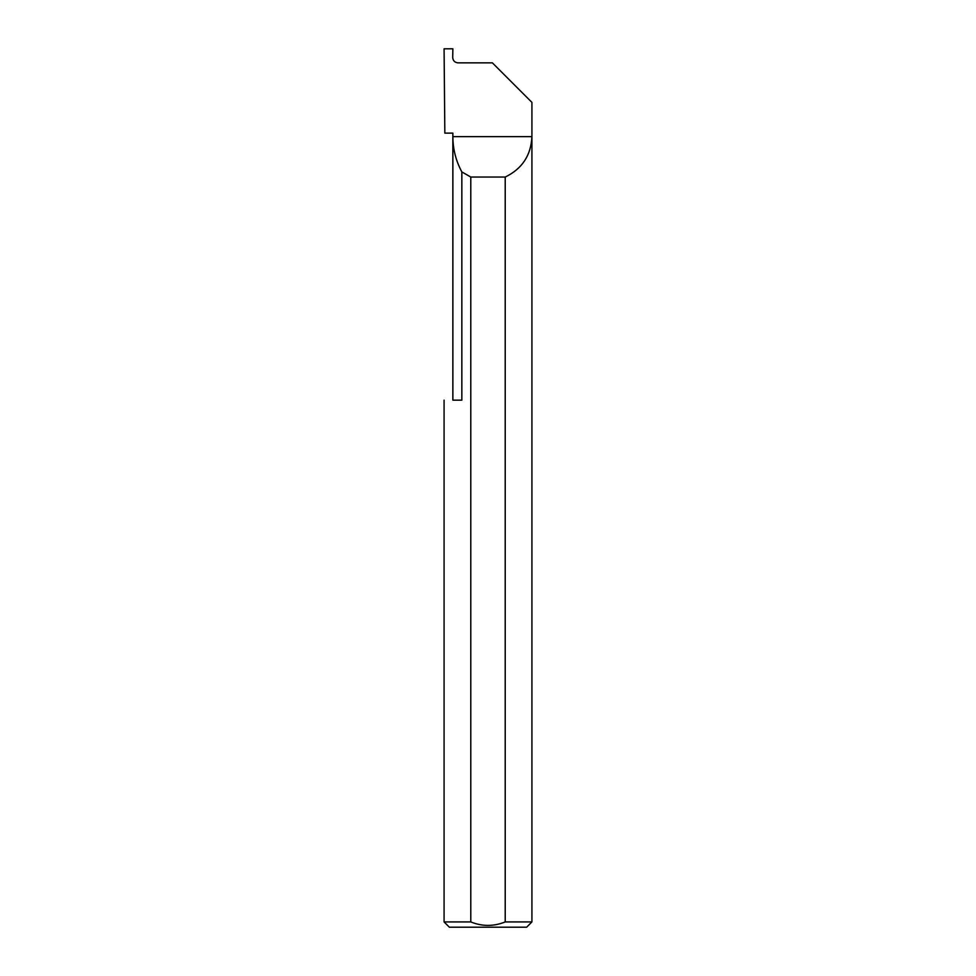 <?xml version="1.0" encoding="UTF-8"?>
<svg xmlns="http://www.w3.org/2000/svg" width="976" height="976" viewBox="0 0 976 976"><rect width="100%" height="100%" fill="white"/><g stroke="black" fill="none" stroke-linecap="round" stroke-linejoin="round"><path stroke-width="1.46" d="M452.864 400.16L452.864 136.64C452.913 149.145 455.914 160.918 461.843 171.922L461.843 400.16L452.864 400.16M452.864 133.126L452.864 136.64L531.92 136.64C531.017 155.391 522.111 168.86 505.214 177.046L505.214 921.93L531.92 921.93L531.92 102.382L492.392 62.854L457.988 62.854C454.804 62.525 453.047 60.768 452.705 57.584L452.864 48.8L444.08 48.8L444.836 133.126L452.864 133.126M531.92 921.93L526.65 927.2L449.35 927.2L444.08 921.93L470.786 921.93C482.254 926.553 493.722 926.553 505.214 921.93M444.08 921.93L444.08 400.16M470.786 921.93L470.786 177.046L461.843 171.922M470.786 177.046L505.214 177.046"/></g></svg>
